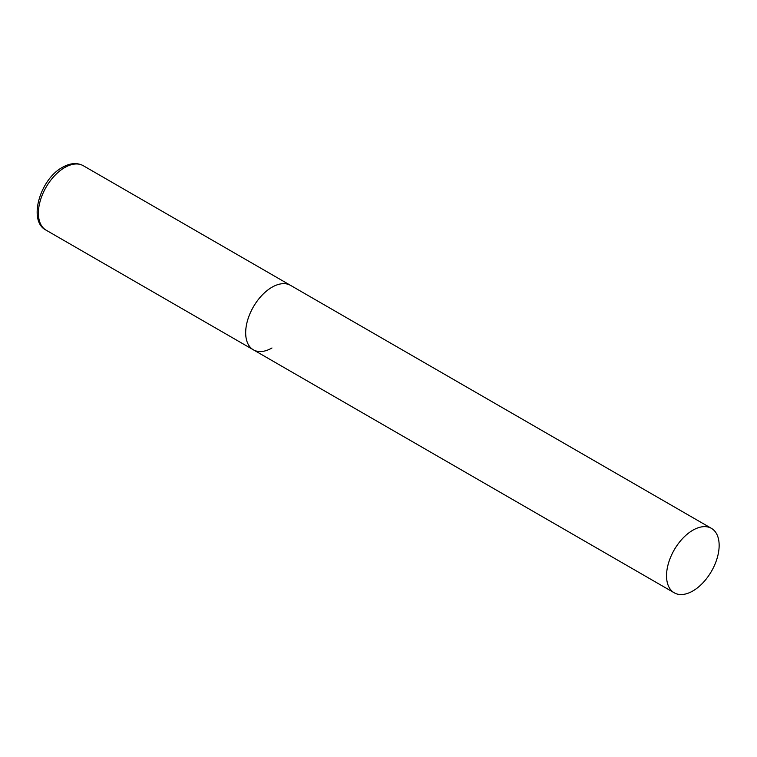 <?xml version="1.0" encoding="UTF-8"?>
<svg xmlns="http://www.w3.org/2000/svg" width="757" height="757" viewBox="0 0 757 757"><rect width="100%" height="100%" fill="white"/><g stroke="black" fill="none" stroke-linecap="round" stroke-linejoin="round"><path stroke-width="1.14" d="M271.971 347.983A37.197 21.48 -60 0 1 253.377 349.819A37.197 21.48 -60 0 1 247.671 320.012A37.197 21.48 -60 0 1 271.971 287.234A37.197 21.48 -60 0 1 290.574 285.389A37.197 21.48 120 0 0 261.913 295.353A37.197 21.48 120 0 0 245.675 332.796A37.197 21.48 120 0 0 253.377 349.819L46.092 230.156A37.197 21.48 -60 0 1 40.395 200.34A37.197 21.48 -60 0 1 64.695 167.562A37.197 21.48 -60 0 1 83.298 165.717C77.148 162.433 70.202 162.973 62.462 167.344C39.922 179.267 27.716 221.214 46.092 230.156M719.15 545.409A37.197 21.48 120 0 0 711.448 528.377A37.197 21.48 120 0 0 682.776 538.341A37.197 21.48 120 0 0 666.538 575.784A37.197 21.48 120 0 0 674.241 592.807A37.197 21.48 120 0 0 702.912 582.843A37.197 21.48 120 0 0 719.15 545.409M711.448 528.377L83.298 165.717M253.377 349.819L674.241 592.807"/></g></svg>
